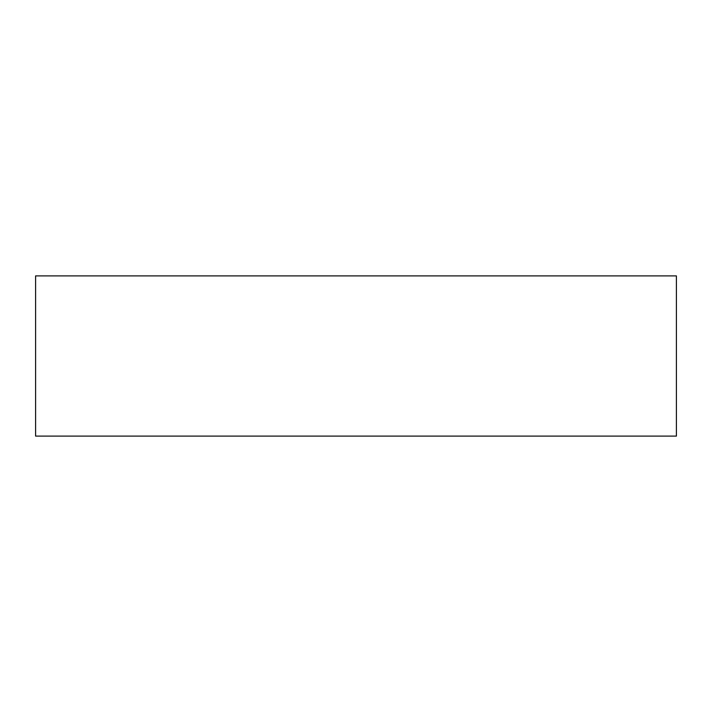 <?xml version="1.0" encoding="UTF-8"?>
<svg xmlns="http://www.w3.org/2000/svg" width="712" height="712" viewBox="0 0 712 712"><rect width="100%" height="100%" fill="white"/><g stroke="black" fill="none" stroke-linecap="round" stroke-linejoin="round"><path stroke-width="1.07" d="M35.6 275.9L35.6 436.1L676.4 436.1L676.4 275.9L35.6 275.9L35.6 436.1L676.4 436.1L676.4 275.9L35.6 275.9"/></g></svg>

